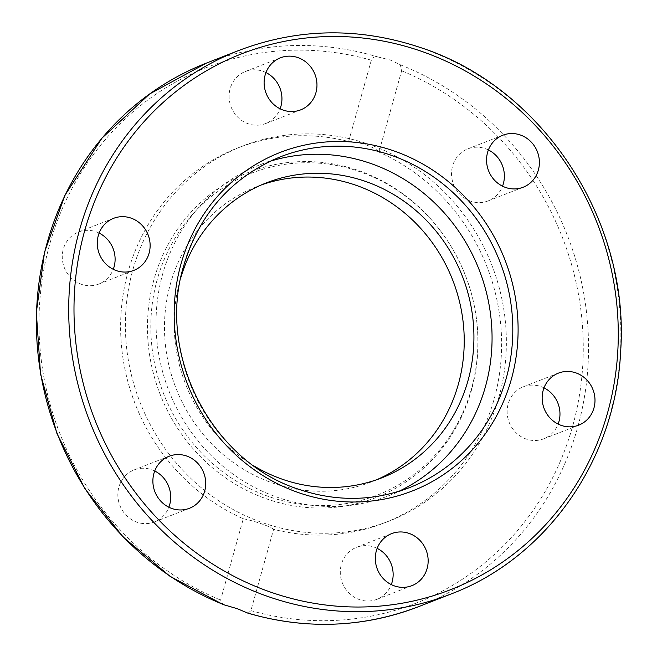 <?xml version="1.0" encoding="UTF-8"?>
<svg xmlns="http://www.w3.org/2000/svg" width="657" height="657" viewBox="0 0 657 657"><rect width="100%" height="100%" fill="white"/><g stroke="black" fill="none" stroke-linecap="round" stroke-linejoin="round"><path stroke-width="0.49" stroke-dasharray="3.29 2.46" d="M348.621 141.518C359.198 141.682 375.919 147.496 378.941 152.071L401.641 70.759L400.351 64.788L390.398 60.058L377.611 56.88C374.687 56.362 372.593 57.471 371.328 60.206L348.621 141.518A201.305 188.805 68.7 0 0 237.924 147.891A201.305 188.805 68.7 0 0 128.09 271.743A201.305 188.805 68.7 0 0 243.295 518.767L220.596 600.079L223.191 604.571M153.96 279.545A174.631 163.782 68.7 0 0 266.89 498.983A174.631 163.782 68.7 0 0 471.504 390.028A174.631 163.782 68.7 0 0 474.19 305.234A174.631 163.782 68.7 0 0 451.523 247.155A174.631 163.782 68.7 0 0 288.628 162.468A174.631 163.782 68.7 0 0 153.96 279.545M157.228 279.496A172.807 162.082 68.7 0 0 268.984 496.643A172.807 162.082 68.7 0 0 471.471 388.821A172.807 162.082 68.7 0 0 474.124 304.905A172.807 162.082 68.7 0 0 451.696 247.434A172.807 162.082 68.7 0 0 290.501 163.634A172.807 162.082 68.7 0 0 157.228 279.496M498.901 397.239A201.305 188.805 68.7 0 0 442.736 190.505A201.305 188.805 68.7 0 0 242.679 146.035A201.305 188.805 68.7 0 0 132.845 269.887A201.305 188.805 68.7 0 0 189.002 476.621A201.305 188.805 68.7 0 0 389.067 521.091A201.305 188.805 68.7 0 0 498.901 397.239M99.125 233.087A27.922 26.19 68.7 0 0 96.012 231.773A27.922 26.19 68.7 0 0 78.528 232.02A27.922 26.19 68.7 0 0 62.3 258.398A27.922 26.19 68.7 0 0 81.353 284.284A27.922 26.19 68.7 0 0 98.837 284.046A27.922 26.19 68.7 0 0 113.267 269.313M154.724 470.987A27.922 26.19 68.7 0 0 134.127 469.919A27.922 26.19 68.7 0 0 125.955 475.159A27.922 26.19 68.7 0 0 122.177 510.103A27.922 26.19 68.7 0 0 154.436 521.945A27.922 26.19 68.7 0 0 162.599 516.714A27.922 26.19 68.7 0 0 168.857 507.212M265.962 72.566A27.922 26.19 68.7 0 0 245.365 71.498A27.922 26.19 68.7 0 0 229.868 102.993A27.922 26.19 68.7 0 0 265.674 123.524A27.922 26.19 68.7 0 0 280.104 108.791M488.397 149.952A27.922 26.19 68.7 0 0 467.8 148.893A27.922 26.19 68.7 0 0 459.637 154.124A27.922 26.19 68.7 0 0 455.851 189.068A27.922 26.19 68.7 0 0 488.11 200.919A27.922 26.19 68.7 0 0 496.281 195.679A27.922 26.19 68.7 0 0 502.539 186.177M543.996 387.86A27.922 26.19 68.7 0 0 540.883 386.554A27.922 26.19 68.7 0 0 523.399 386.792A27.922 26.19 68.7 0 0 507.171 413.171A27.922 26.19 68.7 0 0 526.224 439.065A27.922 26.19 68.7 0 0 543.709 438.819A27.922 26.19 68.7 0 0 558.13 424.085M377.159 548.373A27.922 26.19 68.7 0 0 356.562 547.306A27.922 26.19 68.7 0 0 341.065 578.801A27.922 26.19 68.7 0 0 376.863 599.34A27.922 26.19 68.7 0 0 391.293 584.599M248.067 613.227L250.908 610.632L273.608 529.312A201.305 188.805 68.7 0 0 384.312 522.947A201.305 188.805 68.7 0 0 494.146 399.095A201.305 188.805 68.7 0 0 378.941 152.071M273.608 529.312C270.126 526.388 253.413 520.574 243.295 518.767M261.65 184.814A158.378 148.539 68.7 0 0 256.764 186.621A158.378 148.539 68.7 0 0 164.71 336.228A158.378 148.539 68.7 0 0 272.77 483.067A158.378 148.539 68.7 0 0 371.936 481.696A158.378 148.539 68.7 0 0 376.748 479.709M270.019 161.294A177.546 166.525 68.7 0 0 259.49 164.973A177.546 166.525 68.7 0 0 156.3 332.697A177.546 166.525 68.7 0 0 277.443 497.308A177.546 166.525 68.7 0 0 388.607 495.772A177.546 166.525 68.7 0 0 398.84 491.346M180.585 278.404A158.378 148.539 68.7 0 0 253.725 465.78M206.388 63.113A291.749 273.624 -111.3 0 1 377.611 56.88M450.866 594.059A291.749 273.624 68.7 0 0 620.438 318.456A291.749 273.624 68.7 0 0 421.383 47.969A291.749 273.624 68.7 0 0 238.713 50.499M388.607 495.772L409.344 487.675A177.546 166.525 -111.3 0 1 298.179 489.21A177.546 166.525 -111.3 0 1 177.045 324.599A177.546 166.525 -111.3 0 1 280.235 156.875L259.49 164.973M371.328 60.206A287.577 269.715 68.7 0 0 49.653 244.453A287.577 269.715 68.7 0 0 220.596 600.079M400.351 64.788A291.749 273.624 -111.3 0 1 588.385 337.279A291.749 273.624 -111.3 0 1 418.542 606.674M250.908 610.632A287.577 269.715 68.7 0 0 572.584 426.385A287.577 269.715 68.7 0 0 401.641 70.759M78.528 232.02L113.554 218.346M154.436 521.945L189.454 508.28M245.365 71.498L280.391 57.832M467.8 148.893L502.827 135.219M543.709 438.819L578.727 425.153M376.872 599.34L411.89 585.666M384.312 522.947L389.067 521.091M381.635 477.91L371.936 481.696M256.764 186.621L266.463 182.835M242.679 146.035L237.924 147.891M391.58 533.64L356.562 547.306M558.425 373.127L523.399 386.792M523.128 187.245L488.11 200.919M300.692 109.859L265.674 123.524M169.145 456.254L134.127 469.919M133.856 270.372L98.837 284.046"/><path stroke-width="0.99" d="M224.579 604.998A291.749 273.624 -111.3 0 1 36.546 332.508A291.749 273.624 -111.3 0 1 206.388 63.113L149.665 93.935L101.975 138.118L64.912 195.334L44.577 251.992L36.332 312.502L40.529 373.964L56.97 433.587L84.934 488.767L123.188 537.073L170.015 576.312L223.191 604.571L237.226 608.678L248.067 613.227C306.31 629.956 363.14 627.764 418.542 606.674A291.749 273.624 -111.3 0 1 247.311 612.907M116.371 270.618A27.922 26.19 -111.3 0 1 97.318 244.724A27.922 26.19 -111.3 0 1 113.554 218.346A27.922 26.19 -111.3 0 1 131.039 218.108A27.922 26.19 -111.3 0 1 150.092 243.993A27.922 26.19 -111.3 0 1 133.856 270.372A27.922 26.19 -111.3 0 1 116.371 270.618M197.626 503.04A27.922 26.19 -111.3 0 1 189.454 508.28A27.922 26.19 -111.3 0 1 157.204 496.429A27.922 26.19 -111.3 0 1 160.981 461.485A27.922 26.19 -111.3 0 1 169.145 456.254A27.922 26.19 -111.3 0 1 201.403 468.104A27.922 26.19 -111.3 0 1 197.626 503.04M280.104 108.791A27.922 26.19 68.7 0 0 281.171 92.037A27.922 26.19 68.7 0 0 265.962 72.566M264.886 89.327A27.922 26.19 -111.3 0 1 280.391 57.832A27.922 26.19 -111.3 0 1 316.198 78.364A27.922 26.19 -111.3 0 1 300.692 109.859A27.922 26.19 -111.3 0 1 264.886 89.327M502.539 186.177A27.922 26.19 68.7 0 0 488.397 149.952M494.655 140.458A27.922 26.19 -111.3 0 1 502.827 135.219A27.922 26.19 -111.3 0 1 535.077 147.069A27.922 26.19 -111.3 0 1 531.299 182.014A27.922 26.19 -111.3 0 1 523.128 187.245A27.922 26.19 -111.3 0 1 490.878 175.403A27.922 26.19 -111.3 0 1 494.655 140.458M558.13 424.085A27.922 26.19 68.7 0 0 543.996 387.86M575.902 372.88A27.922 26.19 -111.3 0 1 594.955 398.774A27.922 26.19 -111.3 0 1 578.727 425.153A27.922 26.19 -111.3 0 1 561.242 425.391A27.922 26.19 -111.3 0 1 542.189 399.505A27.922 26.19 -111.3 0 1 558.425 373.127A27.922 26.19 -111.3 0 1 575.902 372.88M391.293 584.599A27.922 26.19 68.7 0 0 392.369 567.845A27.922 26.19 68.7 0 0 377.159 548.373M427.387 554.179A27.922 26.19 -111.3 0 1 411.89 585.666A27.922 26.19 -111.3 0 1 376.083 565.135A27.922 26.19 -111.3 0 1 391.588 533.64A27.922 26.19 -111.3 0 1 427.387 554.179M253.725 465.78A158.378 148.539 68.7 0 0 282.469 479.282A158.378 148.539 68.7 0 0 381.635 477.91A158.378 148.539 68.7 0 0 473.689 328.303A158.378 148.539 68.7 0 0 365.629 181.463A158.378 148.539 68.7 0 0 266.463 182.835A158.378 148.539 68.7 0 0 180.585 278.404M376.748 479.709A158.378 148.539 68.7 0 0 463.817 329.329A158.378 148.539 68.7 0 0 355.93 185.249A158.378 148.539 68.7 0 0 261.65 184.814M398.84 491.346A177.546 166.525 68.7 0 0 491.387 322.152A177.546 166.525 68.7 0 0 370.655 163.437A177.546 166.525 68.7 0 0 270.019 161.294M168.857 507.212A27.922 26.19 68.7 0 0 154.724 470.987M113.267 269.313A27.922 26.19 68.7 0 0 99.125 233.087M450.866 594.059C547.199 557.744 616.003 459.112 620.676 350.838C629.882 220.473 542.649 87.652 421.654 47.945C359.527 26.994 298.541 27.849 238.713 50.499A291.749 273.624 68.7 0 0 69.141 326.094A291.749 273.624 68.7 0 0 268.204 596.589A291.749 273.624 68.7 0 0 450.866 594.059L418.542 606.674M421.638 51.361A287.577 269.715 -111.3 0 1 607.602 412.719A287.577 269.715 -111.3 0 1 270.643 592.138A287.577 269.715 -111.3 0 1 84.671 230.779A287.577 269.715 -111.3 0 1 421.638 51.361M391.4 155.339A177.546 166.525 -111.3 0 1 512.542 319.951A177.546 166.525 -111.3 0 1 409.344 487.675C373.127 501.398 336.162 501.899 298.459 489.194C212.868 461.863 157.713 357.285 182.654 269.419C197.905 215.217 230.426 177.71 280.235 156.875A177.546 166.525 -111.3 0 1 391.4 155.339M298.434 492.602A181.718 170.434 68.7 0 0 511.36 379.229A181.718 170.434 68.7 0 0 393.847 150.896A181.718 170.434 68.7 0 0 180.921 264.27A181.718 170.434 68.7 0 0 298.434 492.602M238.713 50.499L206.388 63.113"/></g></svg>
